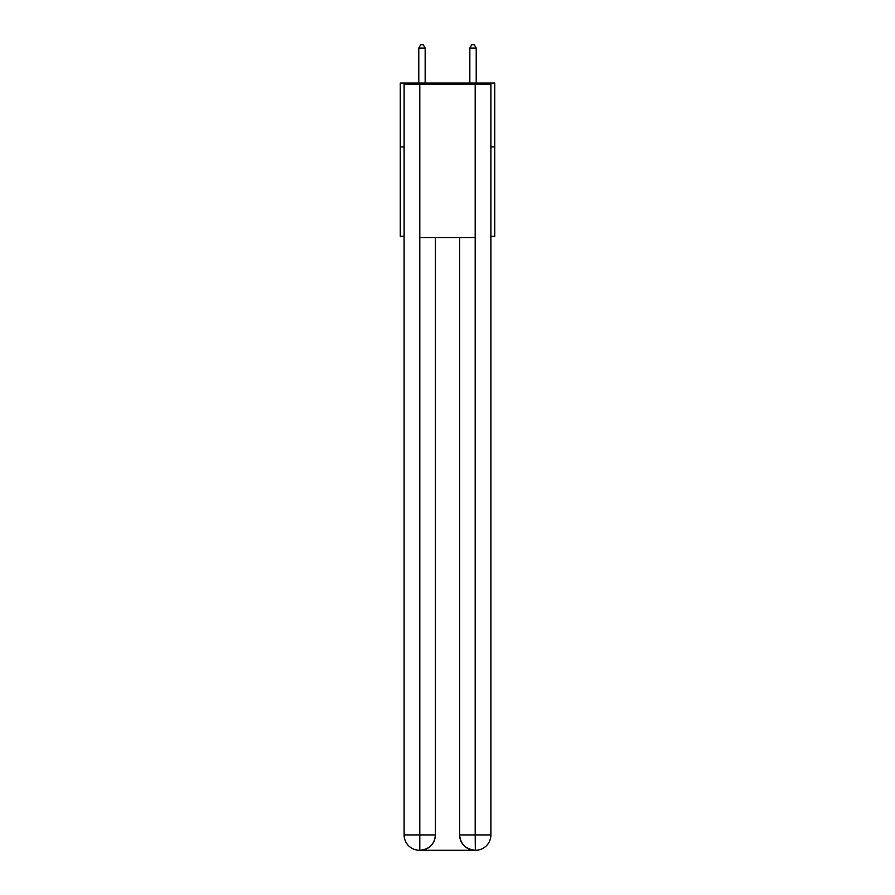 <?xml version="1.0" encoding="UTF-8"?>
<svg xmlns="http://www.w3.org/2000/svg" width="895" height="895" viewBox="0 0 895 895"><rect width="100%" height="100%" fill="white"/><g stroke="black" fill="none" stroke-linecap="round" stroke-linejoin="round"><path stroke-width="1.34" d="M404.104 146.914L400.266 146.914L400.266 83.09L494.734 83.09L494.734 236.269L490.896 236.269M400.266 146.914L400.266 236.269L404.104 236.269M494.734 146.914L490.896 146.914M419.419 850.25A15.316 15.316 0 0 1 404.104 834.934L435.373 834.934L435.373 237.544L435.373 834.934A15.316 15.316 0 0 1 420.057 850.25L419.419 850.25A15.316 15.316 0 0 1 404.104 834.934L404.104 84.376L419.8 84.376L419.8 237.544L475.2 237.544L475.2 84.376L419.8 84.376M475.2 84.376L490.896 84.376L490.896 834.934A15.316 15.316 0 0 1 475.581 850.25L474.943 850.25A15.316 15.316 0 0 1 459.627 834.934L459.627 237.544L459.627 834.934C460.41 843.963 465.512 849.064 474.943 850.25L420.057 850.25C429.533 849.254 434.634 844.153 435.373 834.934M459.627 834.934L475.2 834.934L475.323 850.25M419.8 237.544L419.8 850.25M425.159 83.09L425.159 48.073L418.782 48.073L418.782 83.09M418.782 48.073L420.695 44.75L423.245 44.75L425.159 48.073M476.218 83.09L476.218 48.073L469.841 48.073L469.841 83.09M469.841 48.073L471.754 44.75L474.305 44.75L476.218 48.073M475.2 237.544L475.2 834.934L490.896 834.934"/></g></svg>
